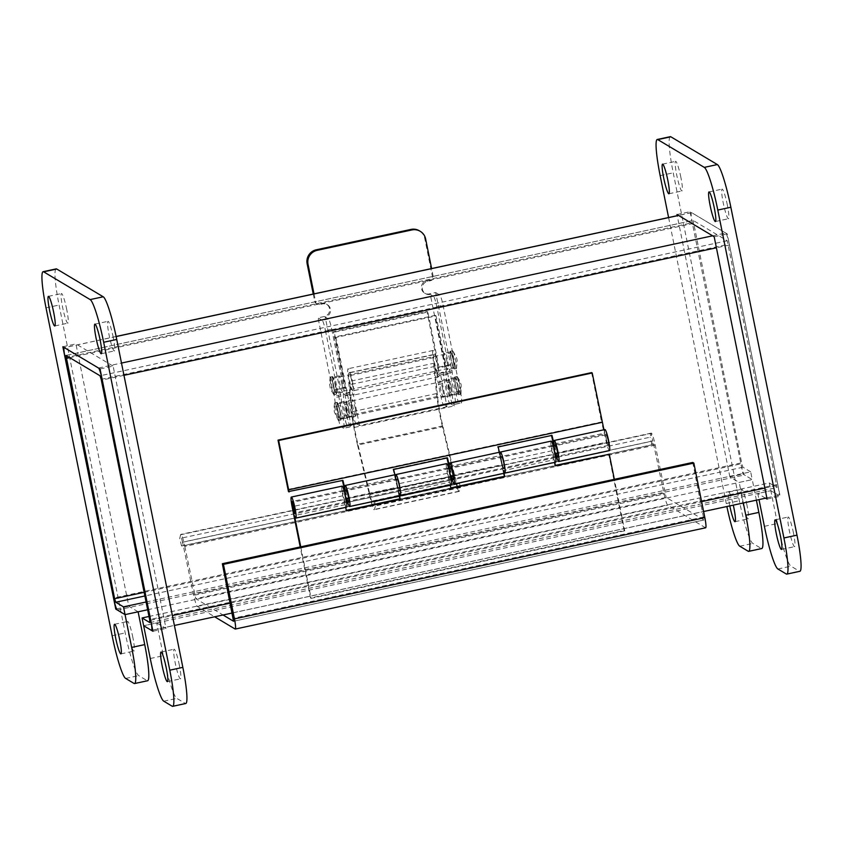 <?xml version="1.0" encoding="UTF-8"?>
<svg xmlns="http://www.w3.org/2000/svg" width="843" height="843" viewBox="0 0 843 843"><rect width="100%" height="100%" fill="white"/><g stroke="black" fill="none" stroke-linecap="round" stroke-linejoin="round"><path stroke-width="0.63" stroke-dasharray="4.21 3.16" d="M146.071 601.997L750.681 471.838L752.251 479.604L744.517 474.988A11.338 1.338 77.9 0 1 740.723 463.007L692.282 222.763A11.338 1.338 77.9 0 1 691.46 212.615A11.338 1.338 77.9 0 1 691.618 212.657L725.675 232.995A11.338 1.338 77.9 0 1 729.469 244.976L777.91 485.22A11.338 1.338 77.9 0 1 778.732 495.357A11.338 1.338 77.9 0 1 778.574 495.326L770.839 490.71L143.647 625.727L156.714 622.914L163.331 655.706A40.38 4.784 -102.1 0 0 176.84 698.383L185.207 703.389A40.38 4.784 -102.1 0 0 185.776 703.515M148.99 616.475L769.28 482.944L777.056 487.57L727.246 240.761L693.136 220.413L65.944 355.43M769.28 482.944L777.457 523.503A40.38 4.784 -102.1 0 0 790.966 566.18L799.333 571.175A40.38 4.784 -102.1 0 0 799.902 571.301M750.681 471.838L742.946 467.222L741.819 463.661L693.136 220.413M147.641 609.763L752.251 479.604L742.946 474.051L690.059 211.719L727.246 233.933L780.144 496.264L770.839 490.71L757.773 493.524L759.006 499.604M132.878 637.519A15.142 1.791 -102.1 0 0 127.599 621.47A15.142 1.791 -102.1 0 0 129.032 636.644A15.142 1.791 -102.1 0 0 133.974 651.07A15.142 1.791 -102.1 0 0 132.878 637.519M66.755 309.613A15.142 1.791 -102.1 0 0 61.476 293.554A15.142 1.791 -102.1 0 0 62.909 308.738A15.142 1.791 -102.1 0 0 67.851 323.164A15.142 1.791 -102.1 0 0 66.755 309.613M113.247 337.369A15.142 1.791 -102.1 0 0 107.967 321.32A15.142 1.791 -102.1 0 0 109.4 336.505A15.142 1.791 -102.1 0 0 114.342 350.93A15.142 1.791 -102.1 0 0 113.247 337.369M179.369 665.285A15.142 1.791 -102.1 0 0 174.09 649.226A15.142 1.791 -102.1 0 0 175.523 664.41A15.142 1.791 -102.1 0 0 180.455 678.836A15.142 1.791 -102.1 0 0 179.369 665.285M100.054 368.949L113.12 366.136L166.008 628.467L156.714 622.914M152.941 631.281L166.008 628.467M56.165 268.885A40.38 4.784 -102.1 0 0 59.084 305.029L125.207 632.935A40.38 4.784 -102.1 0 0 138.716 675.622L147.082 680.617A40.38 4.784 -102.1 0 0 147.651 680.744M138.115 611.807L128.821 606.254L75.923 343.923L113.12 366.136M116.587 608.888L128.821 606.254M62.856 346.736L75.923 343.923M747.003 505.315A15.142 1.791 -102.1 0 0 741.724 489.256A15.142 1.791 -102.1 0 0 743.157 504.441A15.142 1.791 -102.1 0 0 748.099 518.866A15.142 1.791 -102.1 0 0 747.003 505.315M729.806 505.895A15.142 1.791 77.9 0 1 728.658 492.07A15.142 1.791 77.9 0 1 733.294 505.147M680.881 177.399A15.142 1.791 -102.1 0 0 675.612 161.35A15.142 1.791 -102.1 0 0 677.045 176.524A15.142 1.791 -102.1 0 0 681.976 190.961A15.142 1.791 -102.1 0 0 680.881 177.399M727.372 205.165A15.142 1.791 -102.1 0 0 722.093 189.117A15.142 1.791 -102.1 0 0 723.526 204.291A15.142 1.791 -102.1 0 0 728.468 218.716A15.142 1.791 -102.1 0 0 727.372 205.165M793.495 533.082A15.142 1.791 -102.1 0 0 788.216 517.022A15.142 1.791 -102.1 0 0 789.649 532.207A15.142 1.791 -102.1 0 0 794.591 546.633A15.142 1.791 -102.1 0 0 793.495 533.082M767.077 499.077L780.144 496.264M714.179 236.746L727.246 233.933M765.592 498.192L757.773 493.524M670.29 136.671A40.38 4.784 -102.1 0 0 673.22 172.815L739.332 500.731A40.38 4.784 -102.1 0 0 752.852 543.408L761.218 548.414A40.38 4.784 -102.1 0 0 761.777 548.54M668.594 217.536L726.266 503.545A40.38 4.784 -102.1 0 0 726.877 506.527M756.392 500.173L752.251 479.604L739.185 482.417L729.88 476.864L742.946 474.051M743.326 502.986L739.185 482.417M676.992 214.533L690.059 211.719M729.88 476.864L677.224 215.682M705.665 527.792A11.338 1.338 77.9 0 1 705.507 527.75L667.73 505.189A11.338 1.338 77.9 0 1 663.936 493.208L652.935 440.91L182.541 542.175L193.532 594.473A11.338 1.338 -102.1 0 0 197.325 606.454L214.649 616.791M692.746 462.449L703.989 519.994L666.16 497.423L195.766 598.688L223.047 614.99M655.211 445.136L184.807 546.401A11.338 1.338 -102.1 0 0 180.855 534.388A11.338 1.338 -102.1 0 0 180.613 534.768L179.707 538.477L650.101 437.211L651.017 433.502A11.338 1.338 77.9 0 1 651.26 433.123A11.338 1.338 77.9 0 1 655.211 445.136L666.16 497.423M182.541 542.175L180.613 534.768L651.017 433.502L652.861 441.026L182.467 542.291L181.561 546.001L651.955 444.735L652.935 440.91M651.955 444.735L650.101 437.211M181.561 546.001L179.707 538.477M184.807 546.401L195.766 598.688M399.002 495.905L396.642 484.188A10.769 1.275 77.9 0 1 395.799 479.172M450.225 484.883L449.677 482.185L398.981 493.092L399.529 495.789M398.992 485.6A6.27 0.738 -102.1 0 0 396.811 478.95A6.27 0.738 -102.1 0 0 397.401 485.241A6.27 0.738 -102.1 0 0 399.445 491.206A6.27 0.738 -102.1 0 0 398.992 485.6A6.27 0.738 77.9 0 1 399.445 491.206A6.27 0.738 77.9 0 1 397.401 485.241A6.27 0.738 77.9 0 1 396.811 478.95A6.27 0.738 77.9 0 1 398.992 485.6M345.693 507.381L345.145 504.683A10.769 1.275 -102.1 0 0 346.557 507.201M342.026 486.148A10.769 1.275 -102.1 0 0 342.806 495.779L346.389 510.847M345.156 497.191A6.27 0.738 77.9 0 1 345.609 502.797A6.27 0.738 77.9 0 1 343.565 496.822A6.27 0.738 77.9 0 1 342.975 490.542A6.27 0.738 77.9 0 1 345.156 497.191M345.767 510.468L346.294 510.363M503.534 473.408L501.174 461.69A10.769 1.275 77.9 0 1 500.331 456.664M554.757 462.375L554.209 459.677L503.513 470.594L504.061 473.292M503.524 463.092A6.27 0.738 -102.1 0 0 501.343 456.453A6.27 0.738 -102.1 0 0 501.933 462.733A6.27 0.738 -102.1 0 0 503.977 468.708A6.27 0.738 -102.1 0 0 503.524 463.092A6.27 0.738 77.9 0 1 503.977 468.708A6.27 0.738 77.9 0 1 501.933 462.733A6.27 0.738 77.9 0 1 501.343 456.453A6.27 0.738 77.9 0 1 503.524 463.092M449.677 482.185A10.769 1.275 -102.1 0 0 451.089 484.693M446.558 463.639A10.769 1.275 -102.1 0 0 447.338 473.281L450.921 488.339M449.688 474.683A6.27 0.738 77.9 0 1 450.141 480.289A6.27 0.738 77.9 0 1 448.097 474.324A6.27 0.738 77.9 0 1 447.507 468.044A6.27 0.738 77.9 0 1 449.688 474.683M450.299 487.971L450.826 487.855M551.09 441.131A10.769 1.275 -102.1 0 0 551.87 450.773L554.831 465.462L555.358 465.357M608.667 453.871L624.115 530.479L310.519 597.982L300.224 546.949M554.209 459.677A10.769 1.275 -102.1 0 0 555.621 462.196M345.145 504.683L294.449 515.6M554.22 452.185A6.27 0.738 77.9 0 1 554.673 457.791A6.27 0.738 77.9 0 1 552.629 451.816A6.27 0.738 77.9 0 1 552.039 445.536A6.27 0.738 77.9 0 1 554.22 452.185M554.831 465.462L555.453 465.842M624.115 530.479L624.737 530.848L614.347 479.33M300.751 546.833L311.141 598.361L310.519 597.982M624.737 530.848L311.141 598.361M606.212 434.893A5.385 0.632 77.9 0 1 607.929 440.478A5.385 0.632 77.9 0 1 608.33 445.336A5.385 0.632 77.9 0 1 606.57 440.204A5.385 0.632 77.9 0 1 606.064 434.809A5.385 0.632 77.9 0 1 606.212 434.893M342.416 480.489L288.464 491.595M342.3 480.004L342.922 480.384M347.485 501.49A10.769 1.275 77.9 0 1 346.61 498.129L344.913 491.026M345.925 490.816A6.27 0.738 -102.1 0 0 348.191 501.343M393.618 469.467L392.996 469.098L397.306 487.212A10.769 1.275 -102.1 0 0 400.393 495.61M395.862 474.556A10.769 1.275 -102.1 0 0 395.673 478.107L394.882 474.767M452.017 478.993A10.769 1.275 77.9 0 1 451.142 475.621L449.445 468.529M450.457 468.308A6.27 0.738 -102.1 0 0 452.723 478.835M446.832 457.507L392.996 469.098M287.948 489.446L601.544 421.932L606.37 442.206A10.769 1.275 -102.1 0 0 609.457 450.605M556.549 456.484A10.769 1.275 77.9 0 1 555.674 453.123L553.977 446.021M551.48 435.483L497.528 446.59L501.838 464.714A10.769 1.275 -102.1 0 0 504.925 473.102M500.394 452.048A10.769 1.275 -102.1 0 0 500.205 455.599L499.414 452.259M449.509 466.516L500.205 455.599M344.977 489.014L395.673 478.107M554.041 444.008L604.737 433.102L603.946 429.761M498.15 446.959L497.528 446.59M551.364 434.999L551.986 435.378M554.989 445.799A6.27 0.738 -102.1 0 0 557.255 456.337M604.926 429.551A10.769 1.275 -102.1 0 0 604.737 433.102M608.056 440.594A6.27 0.738 -102.1 0 0 605.875 433.945A6.27 0.738 -102.1 0 0 606.465 440.225A6.27 0.738 -102.1 0 0 608.509 446.2A6.27 0.738 -102.1 0 0 608.056 440.594M591.607 372.617L601.544 421.932M340.256 411.869A8.367 0.991 77.9 0 1 340.857 419.35A8.367 0.991 77.9 0 1 338.127 411.384A8.367 0.991 77.9 0 1 337.337 402.996A8.367 0.991 77.9 0 1 340.256 411.869M346.526 410.52A8.367 0.991 -102.1 0 0 343.607 401.647A8.367 0.991 -102.1 0 0 344.408 410.035A8.367 0.991 -102.1 0 0 347.126 418.002A8.367 0.991 -102.1 0 0 346.526 410.52M451.585 387.906A8.367 0.991 77.9 0 1 452.185 395.388A8.367 0.991 77.9 0 1 449.456 387.422A8.367 0.991 77.9 0 1 448.666 379.034A8.367 0.991 77.9 0 1 451.585 387.906M457.854 386.558A8.367 0.991 -102.1 0 0 454.935 377.685A8.367 0.991 -102.1 0 0 455.726 386.073A8.367 0.991 -102.1 0 0 458.455 394.039A8.367 0.991 -102.1 0 0 457.854 386.558M335.767 386.115A8.367 0.991 77.9 0 1 336.368 393.597A8.367 0.991 77.9 0 1 333.638 385.63A8.367 0.991 77.9 0 1 332.848 377.243A8.367 0.991 77.9 0 1 335.767 386.115M342.037 384.766A8.367 0.991 -102.1 0 0 339.118 375.894A8.367 0.991 -102.1 0 0 339.908 384.282A8.367 0.991 -102.1 0 0 342.637 392.248A8.367 0.991 -102.1 0 0 342.037 384.766M447.085 362.142A8.367 0.991 77.9 0 1 447.696 369.634A8.367 0.991 77.9 0 1 444.967 361.668A8.367 0.991 77.9 0 1 444.177 353.28A8.367 0.991 77.9 0 1 447.085 362.142M453.365 360.793A8.367 0.991 -102.1 0 0 450.447 351.931A8.367 0.991 -102.1 0 0 451.237 360.319A8.367 0.991 -102.1 0 0 453.966 368.286A8.367 0.991 -102.1 0 0 453.365 360.793M338.549 419.498A6.733 0.801 -102.1 0 0 340.804 426.611L347.074 425.262A6.733 0.801 77.9 0 1 344.819 418.149L342.226 405.272A13.456 1.591 77.9 0 1 340.899 396.315L339.339 388.918L333.059 390.267L334.629 397.664A13.456 1.591 -102.1 0 0 335.946 406.621L338.549 419.498L344.819 418.149M331.731 329.234L349.002 414.882L342.732 416.231L325.461 330.582L331.731 329.234A9.694 1.149 -102.1 0 0 328.485 318.991L325.219 317.031L339.761 389.171L345.482 387.938L334.249 332.195L427.854 312.047L439.098 367.79L444.819 366.557L445.947 373.702A13.456 1.591 -102.1 0 0 447.275 382.648L449.877 395.536A6.733 0.801 -102.1 0 0 452.122 402.648L458.402 401.3A6.733 0.801 77.9 0 1 456.147 394.187L453.545 381.299A13.456 1.591 77.9 0 1 452.227 372.353L435.652 292.532L429.382 293.88A6.733 6.639 -59.2 0 1 421.489 286.251A6.733 6.639 -59.2 0 1 426.737 280.772L429.74 280.118A3.361 3.319 120.8 0 0 432.343 276.135L424.746 238.432A11.781 11.623 120.8 0 0 419.35 230.782M461.11 402.922A13.456 1.591 -102.1 0 0 461.3 402.965A13.456 1.591 -102.1 0 0 460.331 390.92L443.06 305.261A9.694 1.149 -102.1 0 0 439.814 295.018L433.544 296.367A9.694 1.149 77.9 0 1 436.79 306.62L454.061 392.269A13.456 1.591 77.9 0 1 455.03 404.313A13.456 1.591 77.9 0 1 454.841 404.271L461.11 402.922L458.402 401.3M454.841 404.271L452.122 402.648M439.814 295.018L435.652 292.532M342.732 416.231A13.456 1.591 77.9 0 1 343.702 428.276A13.456 1.591 77.9 0 1 343.512 428.233L349.782 426.885L347.074 425.262M343.512 428.233L340.804 426.611M349.782 426.885A13.456 1.591 -102.1 0 0 349.971 426.927A13.456 1.591 -102.1 0 0 349.002 414.882M450.194 364.671L438.202 367.253L426.958 311.51L333.354 331.668L344.597 387.411L333.059 390.267M313.248 294.038L314.745 301.457A3.361 3.319 120.8 0 0 318.675 304.028L321.678 303.385A6.733 6.639 -59.2 0 1 329.571 311.014A6.733 6.639 -59.2 0 1 324.323 316.504L318.053 317.853L332.595 389.993M328.485 318.991L322.216 320.34A9.694 1.149 77.9 0 1 325.461 330.582M322.216 320.34L318.053 317.853M444.819 366.557L430.267 294.418A6.733 6.639 -59.2 0 1 422.385 286.789A6.733 6.639 -59.2 0 1 427.622 281.299L430.636 280.656A3.361 3.319 120.8 0 0 433.239 276.673L431.605 268.559M314.007 293.88L315.64 301.984A3.361 3.319 120.8 0 0 319.571 304.565L322.574 303.912A6.733 6.639 -59.2 0 1 330.456 311.552A6.733 6.639 -59.2 0 1 325.219 317.031L324.323 316.504M427.854 312.047L426.958 311.51M334.249 332.195L333.354 331.668M439.098 367.79L438.202 367.253M433.544 296.367L429.382 293.88M345.482 387.938L344.597 387.411M371.889 502.481L369.929 494.504L454.862 476.221L456.822 484.198A6.733 0.801 -102.1 0 0 458.171 487.222A6.733 0.801 -102.1 0 0 458.297 487.064L459.53 483.503L374.598 501.785L373.365 505.347A6.733 0.801 77.9 0 1 373.238 505.505A6.733 0.801 77.9 0 1 371.889 502.481L456.822 484.198M459.53 483.503L460.51 487.612L459.277 491.174A11.033 1.307 77.9 0 1 459.077 491.427A11.033 1.307 77.9 0 1 455.947 482.976L442.491 426.811L357.558 445.093A37.956 4.5 77.9 0 1 351.615 411.848L347.822 372.975A13.456 1.591 77.9 0 1 348.085 368.749A13.456 1.591 77.9 0 1 352.469 381.573A13.456 1.591 77.9 0 1 353.744 395.072A13.456 1.591 77.9 0 1 349.908 384.682L349.687 381.363A9.157 1.085 -102.1 0 0 352.838 390.857A9.157 1.085 -102.1 0 0 351.974 381.679A9.157 1.085 -102.1 0 0 348.991 372.964A9.157 1.085 -102.1 0 0 348.812 375.83L352.606 414.703A33.646 3.983 -102.1 0 0 357.875 444.187L369.792 493.924A6.733 0.801 -102.1 0 0 369.929 494.504M442.491 426.811A37.956 4.5 77.9 0 1 436.548 393.565L432.754 354.692A13.456 1.591 77.9 0 1 433.017 350.467A13.456 1.591 77.9 0 1 437.401 363.291A13.456 1.591 77.9 0 1 438.676 376.789A13.456 1.591 77.9 0 1 434.84 366.399L434.619 363.08A9.157 1.085 -102.1 0 0 437.77 372.574A9.157 1.085 -102.1 0 0 436.906 363.396A9.157 1.085 -102.1 0 0 433.924 354.682A9.157 1.085 -102.1 0 0 433.745 357.548L437.538 396.421A33.646 3.983 -102.1 0 0 442.807 425.905L454.725 475.642A6.733 0.801 -102.1 0 0 454.862 476.221M460.51 487.612L375.578 505.895L374.598 501.785M357.558 445.093L371.015 501.269A11.033 1.307 -102.1 0 0 374.144 509.72A11.033 1.307 -102.1 0 0 374.345 509.457L375.578 505.895M434.84 366.399L349.908 384.682M434.619 363.08L349.687 381.363M349.034 409.983A8.367 0.991 77.9 0 1 349.645 417.464A8.367 0.991 77.9 0 1 346.916 409.498A8.367 0.991 77.9 0 1 346.115 401.11A8.367 0.991 77.9 0 1 349.034 409.983M355.303 408.623A8.367 0.991 -102.1 0 0 352.395 399.761A8.367 0.991 -102.1 0 0 353.185 408.149A8.367 0.991 -102.1 0 0 355.915 416.115A8.367 0.991 -102.1 0 0 355.303 408.623M442.796 389.793A8.367 0.991 77.9 0 1 443.407 397.285A8.367 0.991 77.9 0 1 440.678 389.308A8.367 0.991 77.9 0 1 439.888 380.931A8.367 0.991 77.9 0 1 442.796 389.793M449.077 388.444A8.367 0.991 -102.1 0 0 446.158 379.571A8.367 0.991 -102.1 0 0 446.948 387.959A8.367 0.991 -102.1 0 0 449.677 395.925A8.367 0.991 -102.1 0 0 449.077 388.444M447.053 374.397L440.784 375.746L437.022 373.502L443.292 372.153L447.053 374.397L435.146 315.377L335.114 336.905L336.009 337.442L354.155 427.454L349.582 424.724L355.851 423.376A6.733 0.801 77.9 0 1 353.596 416.263L351.004 403.375A13.456 1.591 77.9 0 1 349.676 394.429L349.529 392.343L353.291 394.587L347.01 395.936L343.259 393.692L349.529 392.343M437.022 373.502L437.169 375.599A13.456 1.591 -102.1 0 0 438.497 384.545L441.089 397.422A6.733 0.801 -102.1 0 0 443.344 404.545L449.614 403.186A6.733 0.801 77.9 0 1 447.37 396.073L444.767 383.196A13.456 1.591 77.9 0 1 443.439 374.239L443.292 372.153M440.784 375.746L447.032 406.737L443.344 404.545M449.614 403.186L454.198 405.926L354.155 427.454M447.032 406.737L359.539 425.578L355.851 423.376M454.198 405.926L436.042 315.904L336.009 337.442M359.539 425.578L353.291 394.587M343.259 393.692L343.407 395.778A13.456 1.591 -102.1 0 0 344.734 404.724L347.327 417.612A6.733 0.801 -102.1 0 0 349.582 424.724M347.01 395.936L335.114 336.905M436.042 315.904L435.146 315.377M332.7 380.446A7.324 0.864 77.9 0 1 332.859 378.307A7.324 0.864 77.9 0 1 335.251 385.283A7.324 0.864 77.9 0 1 335.935 392.627A7.324 0.864 77.9 0 1 334.186 388.317A7.324 0.864 77.9 0 1 332.7 380.446M450.51 355.082A7.324 0.864 -102.1 0 0 451.996 362.954A7.324 0.864 -102.1 0 0 453.745 367.263A7.324 0.864 -102.1 0 0 453.049 359.919A7.324 0.864 -102.1 0 0 450.668 352.943A7.324 0.864 -102.1 0 0 450.51 355.082M333.828 379.139A9.083 1.075 -102.1 0 0 332.49 376.589A9.083 1.075 -102.1 0 0 333.343 385.694A9.083 1.075 -102.1 0 0 336.315 394.345A9.083 1.075 -102.1 0 0 336.505 391.7A9.083 1.075 -102.1 0 0 333.828 379.139M330.087 379.708A9.083 1.075 -102.1 0 0 331.678 388.465A9.083 1.075 -102.1 0 0 333.796 394.619A9.083 1.075 -102.1 0 0 334.102 394.819A9.083 1.075 -102.1 0 0 334.302 392.174A9.083 1.075 -102.1 0 0 332.448 382.406A9.083 1.075 -102.1 0 0 330.277 377.063A9.083 1.075 -102.1 0 0 330.087 377.369A9.083 1.075 -102.1 0 0 330.087 379.708M452.775 366.442A9.083 1.075 77.9 0 1 450.489 356.842A9.083 1.075 77.9 0 1 450.299 351.225A9.083 1.075 77.9 0 1 452.47 356.568A9.083 1.075 77.9 0 1 454.314 366.336A9.083 1.075 77.9 0 1 454.114 368.992A9.083 1.075 77.9 0 1 452.775 366.442M456.516 365.862A9.083 1.075 77.9 0 1 456.516 368.201A9.083 1.075 77.9 0 1 456.326 368.517A9.083 1.075 77.9 0 1 453.355 359.856A9.083 1.075 77.9 0 1 452.501 350.751A9.083 1.075 77.9 0 1 452.807 350.951A9.083 1.075 77.9 0 1 454.925 357.105A9.083 1.075 77.9 0 1 456.516 365.862M337.506 404.124A7.324 0.864 77.9 0 1 339.855 411.616A7.324 0.864 77.9 0 1 340.435 418.381A7.324 0.864 77.9 0 1 338.043 411.405A7.324 0.864 77.9 0 1 337.348 404.06A7.324 0.864 77.9 0 1 337.506 404.124M455.315 378.77A7.324 0.864 -102.1 0 0 455.157 378.707A7.324 0.864 -102.1 0 0 455.852 386.041A7.324 0.864 -102.1 0 0 458.234 393.017A7.324 0.864 -102.1 0 0 457.665 386.252A7.324 0.864 -102.1 0 0 455.315 378.77M340.235 412.406A9.083 1.075 -102.1 0 0 337.168 402.417A9.083 1.075 -102.1 0 0 336.979 402.343A9.083 1.075 -102.1 0 0 337.843 411.447A9.083 1.075 -102.1 0 0 340.804 420.109A9.083 1.075 -102.1 0 0 340.235 412.406M338.401 420.499A9.083 1.075 -102.1 0 0 338.601 420.583A9.083 1.075 -102.1 0 0 337.885 412.185A9.083 1.075 -102.1 0 0 334.966 402.891A9.083 1.075 -102.1 0 0 334.776 402.817A9.083 1.075 -102.1 0 0 334.576 403.133A9.083 1.075 -102.1 0 0 335.63 411.921A9.083 1.075 -102.1 0 0 338.285 420.372A9.083 1.075 -102.1 0 0 338.401 420.499M455.357 384.671A9.083 1.075 77.9 0 1 454.788 376.979A9.083 1.075 77.9 0 1 457.749 385.641A9.083 1.075 77.9 0 1 458.613 394.745A9.083 1.075 77.9 0 1 458.423 394.672A9.083 1.075 77.9 0 1 455.357 384.671M460.626 394.197A9.083 1.075 77.9 0 1 457.707 384.903A9.083 1.075 77.9 0 1 456.99 376.505A9.083 1.075 77.9 0 1 457.296 376.716A9.083 1.075 77.9 0 1 459.951 385.167A9.083 1.075 77.9 0 1 461.016 393.955A9.083 1.075 77.9 0 1 460.815 394.271A9.083 1.075 77.9 0 1 460.626 394.197M778.574 495.326L151.382 630.343M150.718 620.237L172.404 615.569M230.287 603.103L701.618 501.638M764.843 488.034L777.91 485.22M149.896 622.566L777.004 487.56M776.814 484.556L149.622 619.584M117.325 610.005L744.517 474.988M740.723 463.007L113.531 598.024M742.946 467.222L144.859 595.969M144.121 592.334L741.819 463.661M101.181 379.339L728.373 244.322M693.378 223.416L69.737 357.674M729.469 244.976L716.402 247.789M123.963 375.325L102.277 379.993M98.483 368.012L121.497 363.059M712.609 235.808L725.675 232.995M727.246 240.761L100.054 375.778M65.09 357.78L692.282 222.763M691.618 212.657L678.552 215.471M116.134 336.547L64.426 347.674M65.996 355.44L693.188 220.423M150.265 658.52L163.331 655.706M163.774 701.197L176.84 698.383M172.141 706.202L185.207 703.389M46.017 307.843L59.084 305.029M112.14 635.748L125.207 632.935M125.649 678.436L138.716 675.622M134.016 683.431L147.082 680.617M764.39 526.317L777.457 523.503M777.899 568.993L790.966 566.18M786.266 573.988L799.333 571.175M660.153 175.629L673.22 172.815M726.266 503.545L739.332 500.731M739.785 546.222L752.852 543.408M748.152 551.227L761.218 548.414M705.507 527.75L235.113 629.015M703.736 516.991L233.342 618.256M233.627 621.238L703.937 519.983M197.325 606.454L667.73 505.189M183.711 545.737L654.105 444.472M194.638 595.137L665.032 493.872M663.936 493.208L193.532 594.473M447.338 473.281L396.642 484.188M551.87 450.773L501.174 461.69M342.806 495.779L292.11 506.696M555.674 453.123L606.37 442.206M451.142 475.621L501.838 464.714M346.61 498.129L397.306 487.212M340.899 396.315L334.629 397.664M335.946 406.621L342.226 405.272M340.793 394.714L334.523 396.062M452.227 372.353L445.947 373.702M447.275 382.648L453.545 381.299M449.877 395.536L456.147 394.187M452.122 370.741L445.842 372.1M450.657 364.956L444.387 366.305M460.331 390.92L454.061 392.269M436.79 306.62L443.06 305.261M427.622 281.299L426.737 280.772M430.636 280.656L429.74 280.118M433.239 276.673L432.343 276.135M425.631 238.959L424.746 238.432M315.64 301.984L314.745 301.457M319.571 304.565L318.675 304.028M322.574 303.912L321.678 303.385M454.725 475.642L369.792 493.924M458.297 487.064L373.365 505.347M459.277 491.174L374.345 509.457M455.947 482.976L371.015 501.269M436.548 393.565L351.615 411.848M432.754 354.692L347.822 372.975M433.745 357.548L348.812 375.83M437.538 396.421L352.606 414.703M442.807 425.905L357.875 444.187M443.334 372.638L437.064 373.986M441.089 397.422L447.37 396.073M443.439 374.239L437.169 375.599M438.497 384.545L444.767 383.196M349.571 392.817L343.301 394.176M347.327 417.612L353.596 416.263M349.676 394.429L343.407 395.778M344.734 404.724L351.004 403.375M152.709 630.132L174.406 625.464M232.289 612.998L703.61 511.532M766.845 497.918L778.732 495.357M149.864 622.587L777.056 487.57M691.46 212.615L678.467 215.418M116.123 336.473L64.342 347.622M120.907 653.883L133.974 651.07M114.532 624.284L127.599 621.47M54.784 325.978L67.851 323.164M48.409 296.367L61.476 293.554M101.276 353.744L114.342 350.93M94.901 324.134L107.967 321.32M167.388 681.65L180.455 678.836M161.024 652.039L174.09 649.226M735.033 521.68L748.099 518.866M728.658 492.07L741.724 489.256M668.91 193.774L681.976 190.961M662.545 164.164L675.612 161.35M715.401 221.53L728.468 218.716M709.026 191.93L722.093 189.117M781.524 549.446L794.591 546.633M775.149 519.836L788.216 517.022M703.989 519.994L233.585 621.259M651.26 433.123L180.855 534.388M552.039 445.536L450.647 467.37M554.673 457.791L453.281 479.614M447.507 468.044L346.115 489.867M450.141 480.289L348.749 502.122M342.975 490.542L292.279 501.459M345.609 502.797L294.913 513.714M606.064 434.809L555.737 445.641M553.303 446.168L451.195 468.15M448.771 468.666L346.663 490.647M344.239 491.174L292.837 502.238M608.33 445.336L558.003 456.168M555.569 456.695L453.471 478.676M451.037 479.193L348.939 501.174M346.505 501.701L295.103 512.765M557.813 457.117L608.509 446.2M555.179 444.862L605.875 433.945M343.607 401.647L337.337 402.996M347.126 418.002L340.857 419.35M454.935 377.685L448.666 379.034M458.455 394.039L452.185 395.388M339.118 375.894L332.848 377.243M342.637 392.248L336.368 393.597M450.447 351.931L444.177 353.28M453.966 368.286L447.696 369.634M455.03 404.313L461.3 402.965M349.971 426.927L343.702 428.276M425.494 293.638L424.609 293.101M317.179 304.175L316.283 303.638M327.347 304.692L326.452 304.165M458.171 487.222L373.238 505.505M459.077 491.427L374.144 509.72M433.017 350.467L348.085 368.749M438.676 376.789L353.744 395.072M433.924 354.682L348.991 372.964M437.77 372.574L352.838 390.857M352.395 399.761L346.115 401.11M355.915 416.115L349.645 417.464M446.158 379.571L439.888 380.931M449.677 395.925L443.407 397.285M335.935 392.627L453.745 367.263M332.859 378.307L450.668 352.943M332.49 376.589L330.277 377.063M336.315 394.345L334.102 394.819M333.796 394.619C329.307 387.411 330.614 388.96 329.571 384.239L330.087 377.369M454.114 368.992L456.326 368.517M450.299 351.225L452.501 350.751M452.807 350.951C456.137 356.357 457.549 359.813 457.032 361.331L456.516 368.201M340.435 418.381L458.234 393.017M337.348 404.06L455.157 378.707M336.979 402.343L334.776 402.817M340.804 420.109L338.601 420.583M334.576 403.133C333.364 412.817 334.176 407.643 334.334 411.932L338.285 420.372M458.613 394.745L460.815 394.271M454.788 376.979L456.99 376.505M457.296 376.705C462.291 384.851 459.54 380.646 461.163 384.745L461.016 393.955"/><path stroke-width="1.26" d="M148.99 616.475L142.077 617.961L143.647 625.727L151.382 630.343A11.338 1.338 -102.1 0 0 151.54 630.385A11.338 1.338 -102.1 0 0 150.718 620.237L102.277 379.993A11.338 1.338 -102.1 0 0 98.483 368.012L64.426 347.674A11.338 1.338 -102.1 0 0 64.268 347.643A11.338 1.338 -102.1 0 0 65.09 357.78L113.531 598.024A11.338 1.338 -102.1 0 0 117.325 610.005L125.049 614.621L147.641 609.763M142.077 617.961L149.812 622.577L149.622 619.584L101.181 379.339L100.054 375.778L65.944 355.43L114.627 598.678L144.121 592.334M146.071 601.997L123.489 606.855L115.754 602.239L114.627 598.678M123.489 606.855L125.049 614.621L138.115 611.807L144.733 644.6A40.38 4.784 -102.1 0 1 147.651 680.744L134.585 683.557A40.38 4.784 -102.1 0 0 131.666 647.413L125.049 614.621L115.754 609.067L116.587 608.888M119.811 640.332A15.142 1.791 77.9 0 1 120.907 653.883A15.142 1.791 77.9 0 1 115.965 639.458A15.142 1.791 77.9 0 1 114.532 624.284A15.142 1.791 77.9 0 1 119.811 640.332M53.689 312.416A15.142 1.791 77.9 0 1 54.784 325.978A15.142 1.791 77.9 0 1 49.842 311.552A15.142 1.791 77.9 0 1 48.409 296.367A15.142 1.791 77.9 0 1 53.689 312.416M100.18 340.182A15.142 1.791 77.9 0 1 101.276 353.744A15.142 1.791 77.9 0 1 96.334 339.318A15.142 1.791 77.9 0 1 94.901 324.134A15.142 1.791 77.9 0 1 100.18 340.182M166.303 668.099A15.142 1.791 77.9 0 1 167.388 681.65A15.142 1.791 77.9 0 1 162.457 667.224A15.142 1.791 77.9 0 1 161.024 652.039A15.142 1.791 77.9 0 1 166.303 668.099M115.754 609.067L62.856 346.736L100.054 368.949L152.941 631.281L143.647 625.727L150.265 658.52A40.38 4.784 -102.1 0 0 163.774 701.197L172.141 706.202A40.38 4.784 -102.1 0 0 172.71 706.329A40.38 4.784 -102.1 0 0 169.78 670.185L103.668 342.269A40.38 4.784 -102.1 0 0 90.148 299.592L43.667 271.825A40.38 4.784 -102.1 0 0 43.098 271.699A40.38 4.784 -102.1 0 0 46.017 307.843L112.14 635.748A40.38 4.784 -102.1 0 0 125.649 678.436L134.016 683.431A40.38 4.784 -102.1 0 0 134.585 683.557M172.71 706.329L185.776 703.515A40.38 4.784 -102.1 0 0 182.847 667.371L116.734 339.455A40.38 4.784 -102.1 0 0 103.215 296.778L56.734 269.012A40.38 4.784 -102.1 0 0 56.165 268.885L43.098 271.699M733.294 505.147A15.142 1.791 77.9 0 1 733.937 508.129A15.142 1.791 77.9 0 1 735.033 521.68A15.142 1.791 77.9 0 1 729.806 505.895M667.814 180.212A15.142 1.791 77.9 0 1 668.91 193.774A15.142 1.791 77.9 0 1 663.978 179.338A15.142 1.791 77.9 0 1 662.545 164.164A15.142 1.791 77.9 0 1 667.814 180.212M714.306 207.979A15.142 1.791 77.9 0 1 715.401 221.53A15.142 1.791 77.9 0 1 710.459 207.104A15.142 1.791 77.9 0 1 709.026 191.93A15.142 1.791 77.9 0 1 714.306 207.979M780.428 535.895A15.142 1.791 77.9 0 1 781.524 549.446A15.142 1.791 77.9 0 1 776.582 535.02A15.142 1.791 77.9 0 1 775.149 519.836A15.142 1.791 77.9 0 1 780.428 535.895M677.224 215.682L676.992 214.533L714.179 236.746L767.077 499.077L765.592 498.192M759.006 499.604L764.39 526.317A40.38 4.784 -102.1 0 0 777.899 568.993L786.266 573.988A40.38 4.784 -102.1 0 0 786.835 574.115A40.38 4.784 -102.1 0 0 783.916 537.971L717.793 210.065A40.38 4.784 -102.1 0 0 704.284 167.378L657.793 139.611A40.38 4.784 -102.1 0 0 657.224 139.485A40.38 4.784 -102.1 0 0 660.153 175.629L668.594 217.536M786.835 574.115L799.902 571.301A40.38 4.784 -102.1 0 0 796.983 535.157L730.86 207.252A40.38 4.784 -102.1 0 0 717.351 164.564L670.859 136.798A40.38 4.784 -102.1 0 0 670.29 136.671L657.224 139.485M726.877 506.527A40.38 4.784 -102.1 0 0 739.785 546.222L748.152 551.227A40.38 4.784 -102.1 0 0 748.71 551.354A40.38 4.784 -102.1 0 0 745.792 515.21L743.326 502.986M748.71 551.354L761.777 548.54A40.38 4.784 -102.1 0 0 758.858 512.396L756.392 500.173M214.649 616.791L235.113 629.015A11.338 1.338 -102.1 0 0 235.271 629.057A11.338 1.338 -102.1 0 0 234.449 618.91L223.448 564.367L693.842 463.102L704.843 517.644A11.338 1.338 77.9 0 1 705.665 527.792L235.271 629.057M223.047 614.99L233.543 621.249L222.352 563.714L692.746 462.449L693.842 463.102M222.352 563.714L223.448 564.367M395.799 479.172A10.769 1.275 77.9 0 1 395.862 474.556A10.769 1.275 77.9 0 1 399.371 484.809A10.769 1.275 77.9 0 1 400.393 495.61A10.769 1.275 77.9 0 1 398.981 493.092M399.529 495.789L400.225 499.256L399.002 495.905M295.861 518.108L346.557 507.201A10.769 1.275 -102.1 0 0 345.535 496.401A10.769 1.275 -102.1 0 0 342.026 486.148L291.33 497.054A10.769 1.275 77.9 0 1 294.839 507.317A10.769 1.275 77.9 0 1 295.861 518.108A10.769 1.275 77.9 0 1 294.449 515.6L300.751 546.833M400.225 499.256L346.389 510.847L345.693 507.381M346.294 510.363L399.603 498.887M500.331 456.664A10.769 1.275 77.9 0 1 500.394 452.048A10.769 1.275 77.9 0 1 503.903 462.312A10.769 1.275 77.9 0 1 504.925 473.102A10.769 1.275 77.9 0 1 503.513 470.594M504.061 473.292L504.757 476.748L503.534 473.408M451.089 484.693A10.769 1.275 -102.1 0 0 450.067 473.903A10.769 1.275 -102.1 0 0 446.558 463.639L395.862 474.556A10.769 1.275 -102.1 0 1 399.371 484.809A10.769 1.275 -102.1 0 1 400.393 495.61L451.089 484.693M504.757 476.748L450.921 488.339L450.225 484.883M450.826 487.855L504.135 476.379M555.358 465.357L609.289 454.251L555.453 465.842L554.757 462.375M300.224 546.949L292.11 506.696A10.769 1.275 77.9 0 1 291.33 497.054M555.621 462.196A10.769 1.275 -102.1 0 0 554.61 451.395A10.769 1.275 -102.1 0 0 551.09 441.131L500.394 452.048A10.769 1.275 -102.1 0 1 503.903 462.312A10.769 1.275 -102.1 0 1 504.925 473.102L555.621 462.196M614.347 479.33L609.289 454.251M294.46 508.097A6.27 0.738 77.9 0 1 294.913 513.714A6.27 0.738 77.9 0 1 292.869 507.739A6.27 0.738 77.9 0 1 292.279 501.459A6.27 0.738 77.9 0 1 294.46 508.097M292.616 502.396A5.385 0.632 77.9 0 1 294.333 507.981A5.385 0.632 77.9 0 1 294.723 512.85A5.385 0.632 77.9 0 1 292.974 507.718A5.385 0.632 77.9 0 1 292.458 502.323A5.385 0.632 77.9 0 1 292.616 502.396M289.086 491.964L278.633 440.499L278.011 440.13L288.464 491.595L342.922 480.384L344.977 489.014A10.769 1.275 77.9 0 1 345.166 485.463A10.769 1.275 77.9 0 1 348.675 495.726A10.769 1.275 77.9 0 1 349.697 506.527A10.769 1.275 77.9 0 1 347.485 501.49M344.913 491.026L342.416 480.489M348.191 501.343A6.27 0.738 -102.1 0 0 348.749 502.122A6.27 0.738 -102.1 0 0 348.296 496.516A6.27 0.738 -102.1 0 0 346.115 489.867A6.27 0.738 -102.1 0 0 345.925 490.816M394.882 474.767L393.618 469.467L447.454 457.875L449.509 466.516A10.769 1.275 77.9 0 1 449.698 462.965A10.769 1.275 77.9 0 1 453.207 473.218A10.769 1.275 77.9 0 1 454.229 484.019A10.769 1.275 77.9 0 1 452.017 478.993M449.445 468.529L446.948 457.981M452.723 478.835A6.27 0.738 -102.1 0 0 453.281 479.614A6.27 0.738 -102.1 0 0 452.828 474.008A6.27 0.738 -102.1 0 0 450.647 467.37A6.27 0.738 -102.1 0 0 450.457 468.308M553.977 446.021L551.48 435.483M499.414 452.259L498.15 446.959L551.986 435.378L554.041 444.008A10.769 1.275 77.9 0 1 554.23 440.457A10.769 1.275 77.9 0 1 557.739 450.72A10.769 1.275 77.9 0 1 558.761 461.511A10.769 1.275 77.9 0 1 556.549 456.484M603.946 429.761L592.229 372.985L591.607 372.617L278.011 440.13M288.569 489.815L602.165 422.311M557.255 456.337A6.27 0.738 -102.1 0 0 557.813 457.117A6.27 0.738 -102.1 0 0 557.36 451.5A6.27 0.738 -102.1 0 0 555.179 444.862A6.27 0.738 -102.1 0 0 554.989 445.799M558.761 461.511L609.457 450.605A10.769 1.275 -102.1 0 0 608.435 439.804A10.769 1.275 -102.1 0 0 604.926 429.551L554.23 440.457M278.633 440.499L592.229 372.985M431.605 268.559L425.631 238.959A11.781 11.623 120.8 0 0 420.236 231.309L419.35 230.782A11.781 11.623 120.8 0 0 410.994 229.412L316.262 249.802A11.781 11.623 120.8 0 0 307.137 263.743L313.248 294.038M420.236 231.309A11.781 11.623 120.8 0 0 411.89 229.949L317.158 250.339A11.781 11.623 120.8 0 0 308.032 264.281L314.007 293.88M172.404 615.569L230.287 603.103M701.618 501.638L764.843 488.034M144.859 595.969L115.754 602.239M69.737 357.674L66.186 358.444M716.402 247.789L123.963 375.325M121.497 363.059L712.609 235.808M678.552 215.471L116.134 336.547M169.78 670.185L182.847 667.371M103.668 342.269L116.734 339.455M90.148 299.592L103.215 296.778M43.667 271.825L56.734 269.012M131.666 647.413L144.733 644.6M783.916 537.971L796.983 535.157M717.793 210.065L730.86 207.252M704.284 167.378L717.351 164.564M657.793 139.611L670.859 136.798M745.792 515.21L758.858 512.396M234.449 618.91L704.843 517.644M411.89 229.949L410.994 229.412M317.158 250.339L316.262 249.802M308.032 264.281L307.137 263.743M151.54 630.385L152.709 630.132M174.406 625.464L232.289 612.998M703.61 511.532L766.845 497.918M678.467 215.418L116.123 336.473M555.737 445.641L553.303 446.168M451.195 468.15L448.771 468.666M346.663 490.647L344.239 491.174M558.003 456.168L555.569 456.695M453.471 478.676L451.037 479.193M348.939 501.174L346.505 501.701M454.229 484.019L504.925 473.102M449.698 462.965L500.394 452.048M349.697 506.527L400.393 495.61M345.166 485.463L395.862 474.556"/></g></svg>
